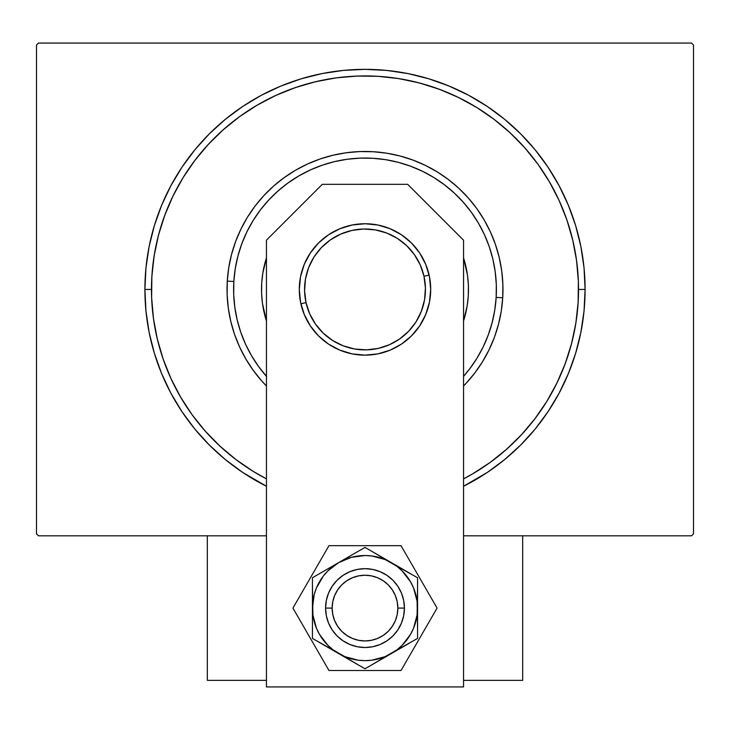 <?xml version="1.0" encoding="UTF-8"?>
<svg xmlns="http://www.w3.org/2000/svg" width="730" height="730" viewBox="0 0 730 730"><rect width="100%" height="100%" fill="white"/><g stroke="black" fill="none" stroke-linecap="round" stroke-linejoin="round"><path stroke-width="1.09" d="M144.905 289.445L151.475 289.445L144.905 289.445L145.964 311.016L149.13 332.387L154.386 353.338L161.659 373.669L170.893 393.196L181.998 411.72L194.864 429.076L209.373 445.072L225.369 459.581L242.725 472.447L266.45 486.244A220.095 220.095 0 0 1 365 69.35A220.095 220.095 0 0 1 463.55 486.244L487.275 472.447L504.631 459.581L520.627 445.072L535.136 429.076L548.002 411.72L559.107 393.196L568.341 373.669L575.614 353.338L580.87 332.387L584.036 311.016L585.095 289.445L584.036 267.873L580.87 246.503L575.614 225.552L568.341 205.221L559.107 185.694L548.002 167.17L535.136 149.814L520.627 133.818L504.631 119.309L487.275 106.443L468.751 95.338L449.224 86.103L428.893 78.831L407.942 73.575L386.571 70.408L365 69.35L343.428 70.408L322.058 73.575L301.107 78.831L280.776 86.103L261.249 95.338L242.725 106.443L225.369 119.309L209.373 133.818L194.864 149.814L181.998 167.17L170.893 185.694L161.659 205.221L154.386 225.552L149.13 246.503L145.964 267.873L144.905 289.445M578.525 289.445L585.095 289.445L578.525 289.445M691.529 43.07L38.471 43.07L691.529 43.07L693.5 45.041L693.5 533.849L693.5 45.041L691.529 43.07M38.471 535.82L266.45 535.82L38.471 535.82L36.5 533.849L36.5 45.041L36.5 533.849L38.471 535.82M463.55 535.82L691.529 535.82L463.55 535.82M693.5 533.849L691.529 535.82L693.5 533.849M36.5 45.041L38.471 43.07L36.5 45.041M577.065 264.525L575.587 254.149M573.597 243.857L571.115 233.682M568.132 223.626L564.655 213.744M527.48 150.909L520.49 143.098M513.117 135.643L505.397 128.562M462.09 99.271L452.646 94.736M442.991 90.675L433.145 87.089M423.126 83.987L412.979 81.377M402.714 79.278L392.357 77.681M340.08 77.38L329.704 78.858M319.411 80.847L309.237 83.329M299.181 86.313L289.299 89.79M226.464 126.965L218.653 133.955M211.198 141.328L204.117 149.048M174.826 192.355L170.291 201.799M166.23 211.454L162.644 221.299M159.542 231.319L156.932 241.466M154.833 251.731L153.236 262.088M152.935 314.365L154.413 324.74M156.403 335.034L158.885 345.208M161.868 355.264L165.345 365.146M202.52 427.981L209.51 435.792M216.883 443.247L224.603 450.328M503.536 451.925L511.347 444.935M518.802 437.562L525.883 429.842M555.174 386.535L559.709 377.091M563.77 367.436L567.365 357.581M570.458 347.571L573.068 337.424M575.167 327.159L576.764 316.802M466.16 383.268L474.865 372.902L482.521 361.724L489.036 349.862L494.365 337.415L498.444 324.503L501.236 311.254L502.714 297.794L496.163 297.393A131.4 131.4 0 0 1 463.55 376.361L469.636 368.924L476.927 358.284L483.132 346.987L488.206 335.125L492.084 322.833L494.748 310.213L496.163 297.393L496.309 284.499L495.186 271.66L492.823 258.977L489.219 246.603L484.419 234.631L478.469 223.188L471.434 212.384L463.368 202.329L454.352 193.103L444.479 184.809L433.839 177.518L422.542 171.313L410.68 166.239L398.388 162.361L385.768 159.697L372.948 158.282L360.054 158.136L347.215 159.259L334.532 161.622L322.158 165.226L310.186 170.026L298.743 175.976L287.939 183.011L277.884 191.077L268.658 200.093L260.364 209.966L253.073 220.606L246.868 231.903L241.794 243.765L237.916 256.057L235.252 268.676L233.837 281.497L227.286 281.096A137.97 137.97 0 0 0 266.45 386.006A137.97 137.97 0 0 1 373.349 151.731A137.97 137.97 0 0 1 463.55 386.006A137.97 137.97 0 0 0 502.714 297.794L502.87 284.253L501.702 270.766L499.211 257.462L495.433 244.459L490.396 231.894L484.145 219.876L476.754 208.534L468.286 197.967L458.823 188.285L448.457 179.58L437.279 171.924L425.417 165.409L412.97 160.08L400.058 156.001L386.809 153.209L373.349 151.731L359.808 151.575L346.321 152.743L333.017 155.234L320.014 159.012L307.449 164.049L295.431 170.3L284.089 177.691L273.522 186.159L263.84 195.622L255.135 205.988L247.479 217.166L240.964 229.028L235.635 241.475L231.556 254.387L228.764 267.636L227.286 281.096L227.13 294.637L228.298 308.124L230.789 321.428L234.567 334.431L239.604 346.996L245.855 359.014L253.246 370.356L261.714 380.923M266.45 376.361A131.4 131.4 0 0 1 233.837 281.497L233.691 294.391L234.814 307.23L237.177 319.913L240.781 332.287L245.581 344.259L251.531 355.702L258.566 366.506L266.632 376.561M465.649 265.41A103.478 103.478 0 0 0 463.55 257.891A103.478 103.478 0 0 1 468.286 295.705A103.478 103.478 0 0 0 465.667 265.501M266.45 257.891A103.478 103.478 0 0 0 261.714 283.185A103.478 103.478 0 0 1 266.45 257.891L262.827 273.093L261.714 283.185A103.478 103.478 0 0 0 264.333 313.389M180.538 396.983L192.045 414.667L205.157 431.019L219.803 446.003L235.845 459.48L253.137 471.324L266.45 478.871A213.525 213.525 0 0 1 377.921 76.312A213.525 213.525 0 0 1 463.55 478.871L472.538 473.907M463.55 257.891L467.529 275.438L468.405 285.549L468.286 295.705L467.173 305.797L463.55 320.999A103.478 103.478 0 0 0 468.286 295.705A103.478 103.478 0 0 1 463.55 320.999M266.45 320.999L262.471 303.452L261.596 293.341L261.714 283.185A103.478 103.478 0 0 0 266.45 320.999A103.478 103.478 0 0 1 264.351 313.48M170.957 378.56L163.146 359.069L157.297 338.948L153.437 318.353L151.63 297.475L151.867 276.524L154.158 255.692L158.483 235.188L164.797 215.213L173.037 195.941L183.12 177.582L194.965 160.29L208.442 144.248L223.426 129.602L239.778 116.49L257.462 104.983M275.885 95.402L295.376 87.591L315.497 81.742L336.092 77.882L356.97 76.075L377.921 76.312L398.753 78.603L419.257 82.928L439.232 89.242L458.504 97.482L476.863 107.566L494.155 119.41L510.197 132.887L524.843 147.871L537.955 164.223L549.462 181.907M559.043 200.33L566.854 219.821L572.703 239.942L576.563 260.537L578.37 281.415L578.133 302.366L575.842 323.198L571.517 343.702L565.202 363.677L556.963 382.949L546.88 401.308L535.035 418.6L521.558 434.642L506.574 449.288L490.222 462.4L472.666 473.834M565.202 363.677L556.963 382.949M180.611 397.111L170.939 378.523M164.797 215.213L173.037 195.941M257.334 105.056L275.922 95.384M439.232 89.242L458.504 97.482M549.389 181.779L559.061 200.367M261.805 381.024L266.45 386.006M463.55 386.006L466.087 383.35M502.714 297.794A137.97 137.97 0 0 0 373.349 151.731A137.97 137.97 0 0 0 227.286 281.096L233.837 281.497A131.4 131.4 0 0 1 372.948 158.282A131.4 131.4 0 0 1 496.163 297.393L502.714 297.794M326.337 615.782L325.58 608.09A39.42 39.42 0 0 1 365 568.67A39.42 39.42 0 0 1 404.42 608.09L403.663 615.782L401.418 623.174L397.777 629.99L392.877 635.967L386.9 640.867L380.084 644.508L372.692 646.753L365 647.51L357.308 646.753L349.916 644.508L343.1 640.867L337.123 635.967L332.223 629.99L328.582 623.174L326.337 615.782L325.58 608.09L326.337 600.398L328.582 593.006L332.223 586.19L337.123 580.213L343.1 575.313L349.916 571.672L357.308 569.427L365 568.67L372.692 569.427L380.084 571.672L386.9 575.313L392.877 580.213L397.777 586.19L401.418 593.006L403.663 600.398L404.42 608.09L403.663 615.782L401.418 623.174M312.44 586.975L312.44 628.493M312.44 584.949L312.887 614.952L316.437 628.202L319.484 634.37L327.834 645.256L333.008 649.791L358.74 665.167M314.238 594.457L312.44 608.09L312.44 638.44L344.888 656.653L358.138 660.203L365.027 660.65M318.581 641.98L365 668.78L408.827 643.477M373.24 664.026L371.168 665.222M371.278 665.158L396.992 649.791L402.166 645.256L410.515 634.37L413.563 628.202L417.113 614.952L417.56 587.686M417.56 629.205L417.113 601.228L413.563 587.979L410.515 581.81L402.166 570.924L396.992 566.389L373.733 552.446M356.76 552.154L338.72 562.574A52.56 52.56 0 0 1 417.56 608.09L417.56 577.74L385.112 559.527L371.862 555.977L364.973 555.53M411.419 574.2L365 547.4L321.173 572.703M364.973 660.65L371.862 660.203L385.112 656.653L417.56 638.44L417.56 608.09A52.56 52.56 0 0 1 338.72 653.606A52.56 52.56 0 0 1 338.72 562.574L327.834 570.924L323.299 576.098L316.437 587.979L314.228 594.485M406.683 640.101L410.515 634.37M365.027 555.53L351.395 557.318L338.72 562.574L312.44 577.74L312.44 584.858M323.317 576.08L319.484 581.81M372.692 646.753L365 647.51L357.308 646.753L349.916 644.508M403.663 600.398L404.42 608.09A39.42 39.42 0 0 1 365 647.51A39.42 39.42 0 0 1 325.58 608.09L326.337 600.398L328.582 593.006M357.308 569.427L365 568.67L372.692 569.427L380.084 571.672M331.812 566.562L345.628 558.587M325.069 570.449L330.279 567.447M312.44 596.62L312.44 592.477M312.44 616.074L312.44 600.224M348.767 556.771L352.353 554.7M384.372 558.587L398.078 566.498M377.629 554.69L382.839 557.702M401.327 568.378L404.913 570.44M409.32 572.986L411.282 574.118M417.56 600.106L417.56 615.956M417.56 592.349L417.56 597.113M417.56 619.56L417.56 623.703M398.206 649.609L384.372 657.593M404.931 645.731L399.721 648.733M345.628 657.593L331.812 649.618M352.371 661.489L347.161 658.478M358.722 665.158L356.267 663.734M381.233 659.409L377.784 661.398M312.44 623.831L312.44 619.067M328.673 647.802L325.087 645.74M320.68 643.194L318.736 642.072M328.965 545.675L292.931 608.09L328.965 670.505L401.035 670.505L437.069 608.09L401.035 545.675L328.965 545.675L292.931 608.09L328.965 670.505L401.035 670.505L437.069 608.09L401.035 545.675L328.965 545.675M463.55 686.93L463.55 240.17L407.705 184.325L322.295 184.325L266.45 240.17L266.45 686.93L463.55 686.93L463.55 240.17L407.705 184.325L322.295 184.325L266.45 240.17L266.45 686.93L463.55 686.93M299.3 289.445L300.559 276.624L304.3 264.306L310.369 252.945L318.545 242.99L328.5 234.814L339.861 228.745L352.179 225.004L365 223.745L377.821 225.004L390.139 228.745L401.5 234.814L411.455 242.99L419.631 252.945L425.7 264.306L429.441 276.624L430.7 289.445L429.441 302.266L425.7 314.584L419.631 325.945L411.455 335.9L401.5 344.076L390.139 350.144L377.821 353.886L365 355.145L352.179 353.886L339.861 350.144L328.5 344.076L318.545 335.9L310.369 325.945L304.3 314.584L300.559 302.266L299.3 289.445M522.68 680.36L463.55 680.36L522.68 680.36L522.68 535.82L522.68 680.36M266.45 680.36L207.32 680.36L207.32 535.82L266.45 535.82L207.32 535.82L207.32 680.36L266.45 680.36M325.58 608.09L332.15 608.09A32.85 32.85 0 0 1 365 575.24A32.85 32.85 0 0 1 397.85 608.09L397.22 601.684L395.35 595.516L392.311 589.84L388.232 584.858L383.25 580.779L377.574 577.74L371.406 575.87L365 575.24L358.594 575.87L352.426 577.74L346.75 580.779L341.768 584.858L337.689 589.84L334.65 595.516L332.78 601.684L332.15 608.09L332.78 614.496L334.65 620.664L337.689 626.34L341.768 631.322L346.75 635.401L352.426 638.44L358.594 640.31L365 640.94L371.406 640.31L377.574 638.44L383.25 635.401L388.232 631.322L392.311 626.34L395.35 620.664L397.22 614.496L397.85 608.09L404.42 608.09L397.85 608.09A32.85 32.85 0 0 1 365 640.94A32.85 32.85 0 0 1 332.15 608.09L325.58 608.09L326.301 600.598M375.494 570.093L377.985 570.869M381.17 572.137L384.865 574.045M387.712 575.87L388.579 576.499M398.443 587.221L400.341 590.634M401.573 593.371L403.142 598.153M404.42 608.09L403.699 615.582M403.142 618.045L401.728 622.416M394.008 634.781L393.434 635.401M391.034 637.692L387.712 640.31M384.865 642.135L382.337 643.495M354.506 646.087L352.015 645.311M348.83 644.042L345.135 642.135M342.288 640.31L341.421 639.681M331.557 628.959L329.659 625.546M328.427 622.809L326.857 618.027M326.857 598.135L328.272 593.764M335.992 581.399L336.566 580.779M338.966 578.489L342.288 575.87M345.135 574.045L347.662 572.685M429.121 275.11A65.7 65.7 0 0 0 350.665 225.324A65.7 65.7 0 0 0 300.879 303.78L306.016 302.631A60.444 60.444 0 0 1 351.814 230.461A60.444 60.444 0 0 1 423.984 276.259L425.426 288.022L424.541 299.838L421.374 311.254L416.036 321.83L408.736 331.165L399.757 338.893L389.446 344.724L378.186 348.429L366.423 349.871L354.607 348.986L343.191 345.819L332.615 340.481L323.28 333.181L315.552 324.202L309.721 313.891L306.016 302.631L304.574 290.868L305.459 279.052L308.626 267.636L313.964 257.06L321.264 247.726L330.243 239.997L340.554 234.166L351.814 230.461L363.577 229.019L375.393 229.904L386.809 233.071L397.385 238.409L406.72 245.709L414.448 254.688L420.279 264.999L423.984 276.259L429.121 275.11L423.984 276.259A60.444 60.444 0 0 1 378.186 348.429A60.444 60.444 0 0 1 306.016 302.631L300.879 303.78A65.7 65.7 0 0 0 379.335 353.566A65.7 65.7 0 0 0 429.121 275.11A65.7 65.7 0 0 1 379.335 353.566A65.7 65.7 0 0 1 300.879 303.78A65.7 65.7 0 0 1 350.665 225.324A65.7 65.7 0 0 1 429.121 275.11L429.286 275.867M300.879 303.78L300.714 303.023M299.692 296.654L299.3 290.221M299.546 283.778L300.413 277.391M301.91 271.113L303.716 265.766M303.726 265.738L304.009 265.017M306.7 259.159L309.949 253.593M313.727 248.364L317.997 243.537M322.724 239.157L327.852 235.252M333.345 231.875L339.14 229.047M345.19 226.802L350.646 225.333M350.665 225.324L351.422 225.159M357.791 224.137L364.224 223.745M370.667 223.991L377.054 224.858M383.332 226.355L388.679 228.161M388.707 228.171L389.428 228.454M395.286 231.136L400.852 234.394M406.081 238.172L410.908 242.442M415.297 247.169L419.193 252.297M422.57 257.79L425.398 263.585M427.643 269.635L429.112 275.091M430.308 282.236L430.7 288.669M430.454 295.112L429.587 301.499M428.09 307.777L426.284 313.124M426.274 313.152L425.991 313.873M423.3 319.731L420.051 325.297M416.273 330.526L412.003 335.353M407.276 339.733L402.139 343.638M396.655 347.015L390.86 349.843M384.81 352.088L379.354 353.557M379.335 353.566L378.578 353.731M372.209 354.753L365.776 355.145M359.333 354.899L352.946 354.032M346.668 352.535L341.321 350.728M341.293 350.719L340.572 350.437M334.714 347.745L329.148 344.496M323.919 340.718L319.092 336.448M314.712 331.721L310.807 326.584M307.43 321.1L304.602 315.305M302.357 309.255L300.888 303.799"/></g></svg>
